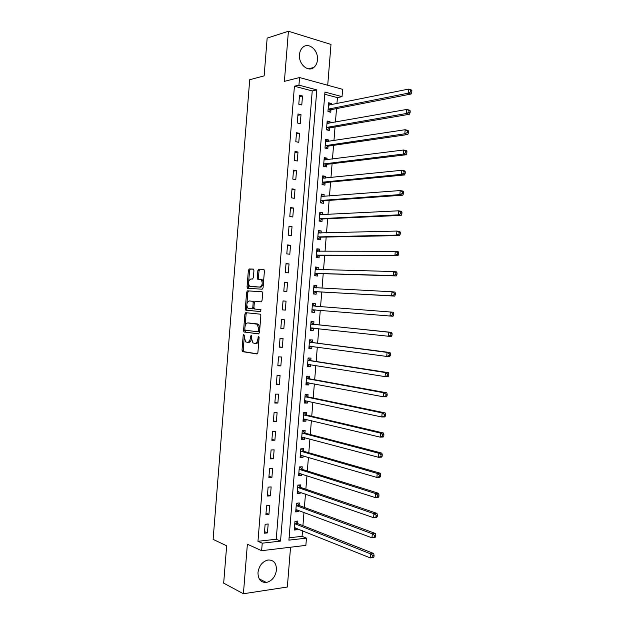 <?xml version="1.0" encoding="UTF-8"?>
<svg xmlns="http://www.w3.org/2000/svg" width="625" height="625" viewBox="0 0 625 625"><rect width="100%" height="100%" fill="white"/><g stroke="black" fill="none" stroke-linecap="round" stroke-linejoin="round"><path stroke-width="0.94" d="M243.82 334.336L243.195 335.25L242.008 350.156L242.672 351.68L256.969 353.93L257.891 352.617L259.117 337.344L258.625 336.266L257.82 339.164C257.438 341.93 256.453 343.336 254.859 343.391L252.891 342.898L251.461 338.312L251.305 335.359L250.5 336.211L250.344 338.164C249.969 340.891 249.008 342.289 247.453 342.344L245.539 341.859L243.82 334.336M299.484 54.633C298.398 64.086 308.055 72.562 313.836 67.445C315.93 65.719 317.141 63.203 317.453 59.891C318.57 50.508 308.859 41.828 302.969 47.18C300.953 48.914 299.789 51.391 299.484 54.633M257.984 572.508C258.016 579.297 260.82 582.617 266.391 582.469C272.039 580.969 275.398 576.805 276.484 569.961C276.453 563.078 273.578 559.766 267.844 560.031C262.336 561.602 259.055 565.766 257.984 572.508M253.945 270.523L253.266 269.078L249.273 268.977L248.375 270.359L247.055 286.93L247.453 288.273L262.141 289.211L263.07 287.82L264.43 270.828L263.727 269.367L258.758 269.234L257.836 270.633L257.258 277.836L257.656 279.172L261.203 279.719C262.914 283.047 262.438 285.5 259.789 287.062L249.555 286.25C247.875 282.992 248.328 280.578 250.898 278.992L252.469 279.062L253.375 277.68L253.945 270.523M298.945 85.133L299.555 77.547L342.633 89.336L342.039 96.648L324.953 92.078L288.914 540.141L306.453 538.133L305.867 545.375L261.633 550.695L262.234 543.188L280.555 541.094L316.805 89.898L298.945 85.133L294.422 86.219L257.969 541.297L262.234 543.188M261.633 550.695L247.375 544.195L243.414 593.75L223.672 583.148L226.656 545.797L213.117 539.375L249.711 79.719L264.141 75.867L267.156 38.109L288.406 31.25L284.398 81.352L299.555 77.547M245.781 312.695L244.891 314.031L243.57 330.586L244 331.984L258.57 333.898L259.5 332.562L260.852 315.586L260.422 314.188L245.781 312.695M245.312 308.766L246.633 292.195L247.523 290.844L261.938 291.727L262.641 293.211L262.062 300.484L261.125 301.859L255.211 301.406L254.297 302.766L253.922 307.531L254.602 309.023L260.953 309.648L260.594 311.578L245.727 310.133L245.312 308.766L246.508 308.852L246.773 305.438M327.711 85.25L330.992 44.438L288.406 31.25M243.414 593.75L287.344 587.023L290.547 547.219M257.969 541.297L276.234 539.242L312.234 90.938L294.422 86.219M267.461 532.891L268.172 524L265.125 524.297L264.406 533.211L267.461 532.891L264.531 531.641M268.945 514.359L269.656 505.469L266.609 505.727L265.898 514.641L268.945 514.359L266.016 513.203M270.43 495.828L271.148 486.93L268.102 487.141L267.391 496.062L270.43 495.828L267.492 494.75M271.922 477.289L272.633 468.391L269.594 468.555L268.875 477.477L271.922 477.289L268.969 476.289M273.406 458.742L274.117 449.844L271.086 449.961L270.367 458.883L273.406 458.742L270.453 457.828M274.891 440.195L275.609 431.281L272.57 431.352L271.859 440.281L274.891 440.195L271.93 439.359M276.383 421.633L277.102 412.719L274.062 412.742L273.352 421.68L276.383 421.633L273.414 420.875M277.875 403.062L278.586 394.148L275.555 394.125L274.844 403.062L277.875 403.062L274.898 402.391M279.359 384.484L280.078 375.57L277.055 375.5L276.336 384.438L279.359 384.484L276.375 383.898M280.852 365.906L281.57 356.984L278.547 356.867L277.828 365.812L280.852 365.906L277.859 365.398M282.344 347.312L283.062 338.391L280.039 338.227L279.32 347.172L282.344 347.312L279.344 346.891M283.836 328.719L284.547 319.789L281.531 319.578L280.82 328.531L283.836 328.719L280.828 328.375M285.328 310.109L286.039 301.18L283.031 300.922L282.312 309.875L285.328 310.109L282.312 309.852M286.82 291.5L287.539 282.562L284.523 282.258L283.805 291.219L286.82 291.5M288.312 272.875L289.031 263.938L286.023 263.586L285.305 272.555L288.312 272.875M289.805 254.25L290.523 245.305L287.523 244.914L286.805 253.875L289.805 254.25M291.297 235.617L292.016 226.672L289.016 226.227L288.297 235.195L291.297 235.617M292.797 216.977L293.516 208.023L290.516 207.531L289.797 216.508L292.797 216.977M294.289 198.328L295.008 189.367L292.016 188.836L291.297 197.812L294.289 198.328M295.789 179.672L296.508 170.711L293.516 170.125L292.797 179.109L295.789 179.672M297.281 161.008L298 152.047L295.016 151.414L294.297 160.398L297.281 161.008M298.781 142.336L299.5 133.367L296.516 132.688L295.797 141.68L298.781 142.336M300.281 123.656L301 114.688L298.016 113.961L297.297 122.953L300.281 123.656M301.781 104.969L302.5 95.992L299.516 95.227L298.797 104.219L301.781 104.969M289.102 537.797L302.062 536.336L302.516 530.734M302.93 525.656L303.992 512.398M304.391 507.445L305.469 494.062M305.859 489.219L306.953 475.719M307.328 470.992L308.43 457.367M308.797 452.758L309.906 439.008M310.266 434.516L311.391 420.641M311.742 416.266L312.867 402.266M313.211 398.008L314.352 383.883M314.68 379.742L315.828 365.492M316.156 361.477L317.312 347.102M317.625 343.195L318.797 328.695M319.102 324.914L320.273 310.289M320.57 306.602L321.75 291.977M322.055 288.188L323.227 273.672M323.539 269.758L324.703 255.359M325.031 251.328L326.18 237.047M326.516 232.883L327.656 218.719M328 214.438L329.133 200.383M329.484 195.984L330.609 182.047M330.977 177.523L332.086 163.695M332.461 159.055L333.562 145.344M333.953 140.578L335.047 126.977M335.438 122.094L336.523 108.609M336.93 103.602L337.414 97.617L324.773 94.266M297.672 523.406L297.859 521.055L294.961 521.344L294.258 530.039L297.164 529.727L297.25 528.617M299.125 505.328L299.32 502.977L296.414 503.219L295.719 511.922L298.617 511.656L298.719 510.43M300.586 487.242L300.773 484.891L297.875 485.094L297.172 493.797L300.078 493.57L300.18 492.227M302.039 469.156L302.227 466.797L299.336 466.953L298.633 475.664L301.531 475.484L301.648 474.023M303.5 451.055L303.688 448.703L300.797 448.812L300.094 457.523L302.984 457.391L303.117 455.805M304.953 432.953L305.148 430.594L302.258 430.664L301.555 439.375L304.445 439.289L304.578 437.586M306.414 414.836L306.602 412.484L303.719 412.508L303.016 421.219L305.906 421.18L306.047 419.359M307.875 396.719L308.062 394.359L305.18 394.344L304.477 403.062L307.359 403.062L307.516 401.125M309.328 378.594L309.523 376.234L306.641 376.172L305.938 384.891L308.82 384.938L308.984 382.883M310.789 360.461L310.984 358.102L308.102 357.992L307.398 366.719L310.281 366.805L310.453 364.633M312.25 342.32L312.445 339.961L309.57 339.805L308.867 348.539L311.742 348.672L311.922 346.375M313.711 324.18L313.906 321.812L311.031 321.617L310.328 330.352L313.203 330.523L313.391 328.164M315.172 306.023L315.367 303.656L312.5 303.414L311.797 312.156L314.664 312.375L314.852 310.008M316.633 287.859L316.828 285.5L313.961 285.211L313.258 293.953L316.125 294.219L316.312 291.852M318.102 269.617L318.289 267.328L315.43 267L314.727 275.742L317.586 276.055L317.773 273.688M319.578 251.328L319.75 249.156L316.891 248.781L316.188 257.523L319.047 257.875L319.242 255.516M321.047 233.031L321.219 230.969L318.359 230.547L317.656 239.297L320.516 239.703L320.703 237.336M322.523 214.719L322.68 212.781L319.828 212.312L319.125 221.07L321.977 221.516L322.172 219.148M324 196.406L324.148 194.586L321.297 194.078L320.594 202.828L323.445 203.32L323.633 200.953M325.477 178.086L325.609 176.383L322.766 175.828L322.062 184.586L324.906 185.117L325.102 182.75M326.953 159.758L327.078 158.172L324.234 157.57L323.531 166.336L326.375 166.914L326.562 164.539M328.422 141.422L328.547 139.953L325.703 139.312L325 148.078L327.836 148.695L328.031 146.328M329.906 123.078L330.008 121.727L327.172 121.039L326.469 129.812L329.305 130.477L329.5 128.102M331.383 104.727L331.477 103.5L328.648 102.766L327.938 111.539L330.773 112.25L330.969 109.875M337.414 97.617L342.039 96.648M302.062 536.336L306.453 538.133M276.234 539.242L280.555 541.094M312.234 90.938L316.805 89.898M297.164 529.727L294.375 528.602M298.617 511.656L295.82 510.602M300.078 493.57L297.273 492.594M301.531 475.484L298.719 474.578M302.984 457.391L300.172 456.555M304.445 439.289L301.625 438.523M305.906 421.18L303.078 420.492M307.359 403.062L304.523 402.445M308.82 384.938L305.977 384.398M310.281 366.805L307.43 366.344M311.742 348.672L308.883 348.273M313.203 330.523L310.344 330.203M314.664 312.375L311.797 312.125M315.367 303.656L312.492 303.445M316.828 285.5L313.953 285.359M318.289 267.328L315.406 267.266M319.75 249.156L316.859 249.164M321.219 230.969L318.32 231.055M322.68 212.781L319.781 212.938M324.148 194.586L321.234 194.812M325.609 176.383L322.695 176.688M327.078 158.172L324.156 158.547M328.547 139.953L325.617 140.406M330.008 121.727L327.078 122.258M331.477 103.5L328.539 104.094M286.039 301.18L283.023 300.953M287.539 282.562L284.516 282.422M289.031 263.938L286 263.883M290.523 245.305L287.484 245.336M292.016 226.672L288.977 226.781M293.516 208.023L290.461 208.219M295.008 189.367L291.953 189.648M296.508 170.711L293.438 171.07M298 152.047L294.93 152.484M299.5 133.367L296.422 133.891M301 114.688L297.914 115.297M302.5 95.992L299.398 96.688M247.711 342.359L248.656 342.406C249.984 342.422 250.906 341.305 251.437 339.062M255.133 343.406L256.07 343.453C257.391 343.477 258.336 342.398 258.883 340.203M244.133 338.586L243.203 350.203L243.648 351.633L257.328 353.844M244.836 329.75L245.43 332.156L258.844 333.852M246.82 312.797L246.086 314.109L245.141 325.898M244.781 329.172L245.25 330.227L257.836 331.773L258.484 330.844L258.648 328.758L257.25 324.227L247.812 322.922C246.266 323.023 245.312 324.43 244.945 327.141L244.781 329.172M257.875 331.781L259.594 331.352M259.875 327.844L258.453 324.305L256.422 323.875M248.875 322.984L257.625 323.953M246.922 303.656L247.828 292.305L246.633 292.195M262.117 291.773L248.719 290.945L247.828 292.305M260.711 311.57L245.977 310.242M249.187 300.938C246.594 302.492 246.164 304.906 247.891 308.203L251.891 308.781L252.797 307.43L253.18 302.68L252.766 301.305L249.187 300.938M251.891 308.781L253.086 308.875L253.922 307.969M254.375 302.328L253.969 301.406L252.492 301.195M246.508 308.852L247.172 310.328M251.398 286.648L250.297 286.547M263.352 284.344L260.992 287.172L251.492 286.656M263.492 282.555L262.406 279.836L260.547 279.414M264.016 269.469L259.953 269.359L259.031 270.766L258.453 277.953L258.906 279.336M248.5 283.812L248.242 287.039L248.727 288.438M253.547 269.188L250.461 269.102L249.562 270.484L248.688 281.531M294.414 528.07L295.398 527.875M294.445 527.68L370.344 557.93L370.664 553.906L373.688 553.5L298.094 523.758L295.766 521.258M372.875 555.539L372.742 557.156L373.945 556.984L374.078 555.375L372.875 555.539L370.664 553.906L294.766 523.695M373.945 556.984L373.359 557.508L370.344 557.93L372.742 557.156M373.688 553.5L374.078 555.375M295.867 510.055L297.031 509.797M295.906 509.562L371.977 537.82L372.305 533.797L375.32 533.438L299.547 505.664L297.141 503.156M374.508 535.406L374.375 537.023L375.586 536.875L375.719 535.266L374.508 535.406L372.305 533.797L296.227 505.578M375.586 536.875L374.992 537.453L371.977 537.82L374.375 537.023M375.32 533.438L375.719 535.266M297.32 492.031L298.672 491.703M297.367 491.438L373.609 517.695L373.938 513.672L376.953 513.375L301.008 487.57L298.516 485.047M376.148 515.266L376.016 516.883L377.219 516.758L377.352 515.148L376.148 515.266L373.938 513.672L297.688 487.453M377.219 516.758L376.625 517.391L373.609 517.695L376.016 516.883M376.953 513.375L377.352 515.148M298.766 474L300.312 473.594M298.828 473.297L375.25 497.57L375.578 493.539L378.586 493.297L302.461 469.469L299.883 466.922M377.789 495.117L377.656 496.734L378.859 496.633L378.992 495.016L377.789 495.117L375.578 493.539L299.148 469.312M378.859 496.633L378.258 497.312L375.25 497.57L377.656 496.734M378.586 493.297L378.992 495.016M300.219 455.961L301.953 455.469M300.281 455.156L376.883 477.43L377.211 473.406L380.219 473.211L303.922 451.359L301.242 448.797M379.422 474.961L379.297 476.57L380.5 476.492L380.625 474.883L379.422 474.961L377.211 473.406L300.602 451.172M380.5 476.492L379.891 477.227L376.883 477.43L379.297 476.57M380.219 473.211L380.625 474.883M301.672 437.914L303.594 437.32M301.742 437.016L378.523 457.289L378.852 453.258L381.852 453.117L305.383 433.242L302.633 430.688M381.062 454.797L380.938 456.406L382.133 456.352L382.266 454.734L381.062 454.797L378.852 453.258L302.062 433.023M382.133 456.352L381.523 457.141L378.523 457.289L380.938 456.406M381.852 453.117L382.266 454.734M303.125 419.867L305.234 419.164M303.203 418.859L380.164 437.133L380.492 433.102L383.484 433.016L306.844 415.117L304.086 412.641M382.703 434.617L382.578 436.234L383.773 436.195L383.906 434.586L382.703 434.617L380.492 433.102L303.523 414.867M383.773 436.195L383.156 437.039L380.164 437.133L382.578 436.234M383.484 433.016L383.906 434.586M304.578 401.805L306.883 400.984M304.664 400.695L381.805 416.969L382.133 412.937L385.125 412.906L308.297 396.992L305.539 394.586M384.352 414.43L384.219 416.047L385.414 416.031L385.547 414.422L384.352 414.43L382.133 412.937L304.992 396.703M385.414 416.031L384.797 416.93L381.805 416.969L384.219 416.047M385.125 412.906L385.547 414.422M306.031 383.742L308.531 382.797M306.133 382.531L383.445 396.797L383.773 392.766L386.758 392.789L309.758 378.852L306.992 376.516M385.992 394.242L385.859 395.859L387.055 395.867L387.188 394.25L385.992 394.242L383.773 392.766L306.453 378.539M387.055 395.867L386.43 396.812L383.445 396.797L385.859 395.859M386.758 392.789L387.188 394.25M307.484 365.664L310.172 364.586M307.594 364.352L385.086 376.617L385.414 372.578L388.398 372.664L311.219 360.711L308.445 358.453M387.633 374.039L387.5 375.656L388.695 375.688L388.828 374.07L387.633 374.039L385.414 372.578L307.914 360.359M388.695 375.688L388.07 376.688L385.086 376.617L387.5 375.656M388.398 372.664L388.828 374.07M308.945 347.586L311.828 346.359M309.055 346.172L386.727 356.43L387.055 352.391L390.031 352.523L312.68 342.562L309.898 340.375M389.281 353.828L389.148 355.445L390.336 355.5L390.469 353.883L389.281 353.828L387.055 352.391L309.375 342.172M390.336 355.5L389.703 356.555L386.727 356.43L389.148 355.445M390.031 352.523L390.469 353.883M310.398 329.5L313.477 328.117M310.523 327.984L388.367 336.234L388.695 332.188L391.672 332.383L314.141 324.398L311.352 322.289M390.922 333.609L390.789 335.227L391.984 335.297L392.117 333.688L390.922 333.609L388.695 332.188L310.844 323.984M391.984 335.297L391.344 336.414L388.367 336.234L390.789 335.227M391.672 332.383L392.117 333.688M311.852 311.406L315.219 309.867M312.438 304.172L315.281 306.102L312.305 305.789M315.477 306.211L393.312 312.227L393.758 313.477L392.57 313.383L392.438 315L393.625 315.094L393.758 313.477M311.984 309.781L390.008 316.023L390.336 311.984L392.57 313.383M393.625 315.094L392.984 316.258L390.008 316.023L392.438 315M313.68 293.344L316.781 291.695L394.625 296.102L391.656 295.812L391.984 291.766L313.773 287.578M313.891 286.062L316.703 287.914M313.445 291.578L391.656 295.812L394.078 294.766L395.273 294.883L395.398 293.266L394.211 293.148L394.078 294.766M394.211 293.148L391.984 291.766L394.953 292.07L395.398 293.266M395.273 294.883L394.625 296.102M314.766 275.227L318.242 273.523L396.266 275.93L393.297 275.586L393.625 271.539L315.234 269.367M315.352 267.953L317.992 269.617M314.914 273.367L393.297 275.586L395.727 274.523L396.914 274.656L397.047 273.039L395.859 272.898L395.727 274.523M395.859 272.898L393.625 271.539L396.594 271.898L397.047 273.039M396.914 274.656L396.266 275.93M316.219 257.125L319.703 255.336L397.906 255.758L394.945 255.352L395.273 251.305L316.703 251.148M316.805 249.836L319.281 251.328M316.383 255.156L394.945 255.352L397.375 254.266L398.562 254.43L398.695 252.813L397.508 252.648L397.375 254.266M397.508 252.648L395.273 251.305L398.234 251.719L398.695 252.813M398.562 254.43L397.906 255.758M317.68 239.023L321.172 237.148L399.547 235.57L396.586 235.117L396.914 231.062L318.172 232.922M318.266 231.711L320.57 233.039M317.844 236.93L396.586 235.117L399.023 234.008L400.211 234.188L400.336 232.57L399.156 232.383L399.023 234.008M399.156 232.383L396.914 231.062L399.875 231.531L400.336 232.57M400.211 234.188L399.547 235.57M319.133 220.914L322.633 218.945L401.188 215.375L398.234 214.867L398.562 210.812L319.641 214.688M319.727 213.586L321.859 214.758M319.312 218.695L398.234 214.867L400.672 213.734L401.852 213.937L401.984 212.32L400.805 212.109L400.672 213.734M400.805 212.109L398.562 210.812L401.516 211.336L401.984 212.32M401.852 213.937L401.188 215.375M320.594 202.789L324.102 200.742L402.836 195.172L399.883 194.609L400.211 190.555L321.102 196.445M321.188 195.445L323.156 196.469M320.781 200.461L399.883 194.609L402.32 193.453L403.5 193.68L403.633 192.062L402.453 191.836L402.32 193.453M402.453 191.836L400.211 190.555L403.164 191.133L403.633 192.062M403.5 193.68L402.836 195.172M322.336 184.641L325.57 182.531L404.477 174.961L401.531 174.336L401.859 170.281L322.57 178.203M322.648 177.297L324.445 178.188M322.25 182.211L401.531 174.336L403.969 173.164L405.148 173.414L405.281 171.797L404.102 171.547L403.969 173.164M404.102 171.547L401.859 170.281L404.805 170.914L405.281 171.797M405.148 173.414L404.477 174.961M324.109 159.148L325.734 159.914M323.977 166.422L327.031 164.305L406.125 154.742L403.18 154.062L403.508 150.008L324.039 159.945M323.719 163.961L403.18 154.062L405.625 152.867L406.805 153.141L406.93 151.523L405.758 151.25L405.625 152.867M405.758 151.25L403.508 150.008L406.453 150.695L406.93 151.523M406.805 153.141L406.125 154.742M325.57 140.992L327.023 141.633M325.539 148.195L328.5 146.078L407.766 134.508L404.828 133.781L405.156 129.719L325.516 141.688M325.188 145.695L404.828 133.781L407.273 132.562L408.453 132.859L408.586 131.234L407.406 130.938L407.273 132.562M407.406 130.938L405.156 129.719L408.094 130.461L408.586 131.234M408.453 132.859L407.766 134.508M327.031 122.82L328.312 123.359M327.102 129.961L329.969 127.844L409.414 114.273L406.477 113.484L406.805 109.43L326.984 123.414M326.656 127.43L406.477 113.484L408.93 112.25L410.102 112.57L410.234 110.945L409.062 110.625L408.93 112.25M409.062 110.625L406.805 109.43L409.742 110.227L410.234 110.945M410.102 112.57L409.414 114.273M328.492 104.648L329.602 105.086M328.648 111.719L331.438 109.609L411.062 94.023L408.125 93.188L408.461 89.125L328.453 105.141M328.133 109.156L408.125 93.188L410.578 91.93L411.75 92.266L411.883 90.641L410.711 90.305L410.578 91.93M410.711 90.305L408.461 89.125L411.391 89.977L411.883 90.641M411.75 92.266L411.062 94.023M244.289 335.312L243.195 335.25M259.117 337.258L257.977 337.195M251.617 336.273L250.5 336.211M251.469 338.219L250.344 338.164M258.961 339.227L257.82 339.164M243.867 351.727L242.672 351.68M243.203 350.203L242.008 350.156M245.43 332.156L244.234 332.086M244.766 330.656L243.57 330.586M246.086 314.109L244.891 314.031M259.633 330.906L258.484 330.844M259.797 328.828L258.648 328.758M249.008 322.992L247.812 322.922M248.719 290.945L247.523 290.844M253.922 307.516L252.797 307.43M254.297 302.766L253.18 302.68M260.992 287.172L259.789 287.062M258.453 277.953L257.258 277.836M259.031 270.766L257.836 270.633M259.953 269.359L258.758 269.234M248.242 287.039L247.055 286.93M249.562 270.484L248.375 270.359M250.461 269.102L249.273 268.977M298.094 523.758L295.188 524.047M297.773 523.523L294.875 523.812M299.547 505.664L296.648 505.914M299.234 505.445L296.328 505.695M301.008 487.57L298.109 487.781M300.688 487.359L297.789 487.563M302.461 469.469L299.57 469.633M302.148 469.266L299.25 469.422M303.922 451.359L301.031 451.477M303.602 451.164L300.711 451.281M305.383 433.242L302.492 433.32M305.062 433.055L302.172 433.125M303.75 418.805L303.32 418.813M306.844 415.117L303.953 415.148M306.516 414.938L303.633 414.969M305.289 400.648L304.789 400.648M308.297 396.992L305.414 396.977M307.977 396.82L305.094 396.805M306.875 382.484L306.25 382.477M309.758 378.852L306.883 378.797M309.438 378.688L306.555 378.633M308.547 364.32L307.711 364.297M311.219 360.711L308.344 360.609M310.898 360.555L308.023 360.453M310.406 346.172L309.172 346.109M312.68 342.562L309.805 342.414M312.359 342.414L309.484 342.266M313.016 328.07L310.641 327.922M314.141 324.398L311.273 324.211M313.82 324.258L310.945 324.07M314.969 309.945L312.102 309.719M316.438 291.781L313.57 291.516M316.781 291.695L313.914 291.43M316.133 287.883L313.875 287.664M317.898 273.617L315.031 273.297M318.242 273.523L315.375 273.203M316.539 269.578L315.344 269.445M319.359 255.437L316.5 255.078M319.703 255.336L316.844 254.977M317.625 251.328L316.812 251.227M320.82 237.258L317.969 236.852M321.172 237.148L318.312 236.742M318.891 233.086L318.281 232.992M322.289 219.07L319.438 218.617M322.633 218.945L319.781 218.492M320.242 214.836L319.742 214.758M323.75 200.867L320.906 200.375M324.102 200.742L321.25 200.242M321.625 196.586L321.211 196.516M325.219 182.664L322.375 182.125M325.57 182.531L322.719 181.984M326.688 164.453L323.844 163.867M327.031 164.305L324.188 163.727M328.148 146.234L325.312 145.609M328.5 146.078L325.656 145.453M329.617 128.008L326.781 127.336M329.969 127.844L327.133 127.172M331.086 109.781L328.25 109.062M331.438 109.609L328.602 108.891M313.836 67.445L308.477 68.836M266.391 582.469L259.227 578.875M243.648 351.633L242.453 351.586M245.195 332.055L244 331.984M258.453 324.305L257.25 324.227M253.969 301.406L252.766 301.305M246.922 310.227L245.727 310.133M262.406 279.836L261.203 279.719M258.852 279.297L257.656 279.172M248.641 288.383L247.453 288.273M298.016 523.719L295.117 524.016M299.453 505.625L296.555 505.875M300.891 487.516L297.992 487.727M302.328 469.406L299.43 469.57M303.758 451.289L300.867 451.406M305.195 433.164L302.312 433.234M306.641 415.031L303.75 415.062M308.078 396.898L305.195 396.883M309.516 378.75L306.633 378.695M310.961 360.602L308.078 360.5M312.398 342.445L309.523 342.297M313.844 324.281L310.969 324.086"/></g></svg>
